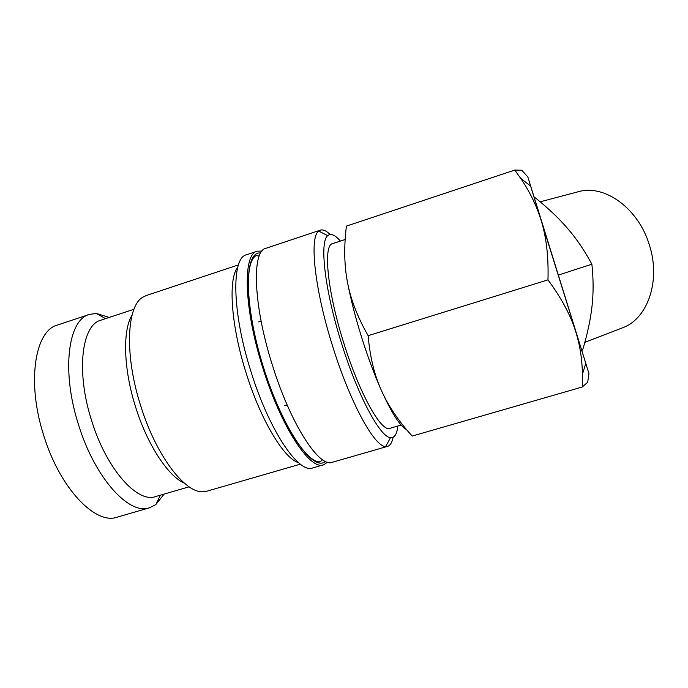 <?xml version="1.0" encoding="UTF-8"?>
<svg xmlns="http://www.w3.org/2000/svg" width="688" height="688" viewBox="0 0 688 688"><rect width="100%" height="100%" fill="white"/><g stroke="black" fill="none" stroke-linecap="round" stroke-linejoin="round"><path stroke-width="1.03" d="M330.128 234.505C326.353 230.807 323.119 229.345 320.445 230.11L318.699 231.099C309.187 237.085 314.511 289.201 332.734 346.546C350.218 402.927 374.625 446.942 385.65 446.538L387.645 446.349C390.268 445.454 392.1 442.418 393.123 437.25M340.371 241.075C335.056 234.875 330.851 233.069 327.763 235.657C319.292 241.548 324.702 290.276 341.652 343.665C357.923 396.15 380.404 437.559 390.535 437.637C394.534 438.007 396.967 434.137 397.827 426.027M320.445 230.11L265.929 248.308C251.645 250.587 253.081 304.801 272.431 365.259C290.861 424.806 319.576 468.304 332.424 462.25L387.439 446.409M262.008 251.068L257.321 251.18L246.588 254.758C231.357 257.372 231.761 311.698 251.068 371.89C269.412 431.178 299.031 474.204 312.825 467.892L323.429 464.839M318.879 462.611L319.266 461.923M257.321 251.18C242.606 253.605 243.586 307.871 262.911 368.218C281.306 427.644 310.426 470.936 323.695 464.761L327.591 462.198M237.764 267.211C227.977 278.735 230.841 325.149 246.227 373.274C260.898 420.514 284.17 458.707 298.463 462.637M313.169 451.328L313.289 450.889M238.461 264.889L146.372 295.487L142.906 297.139C126.669 305.876 124.287 355.085 140.765 406.006C156.296 456.161 185.399 493.666 203.381 491.731L207.165 491.12L300.355 464.159M132.079 315.052C122.481 330.266 123.427 369.164 135.734 407.425C147.421 444.912 168.113 476.13 184.272 483.105M133.971 309.265L100.964 320.169C81.709 324.633 75.714 371.838 91.771 421.065C106.76 469.663 137.686 503.582 155.772 496.512L189.105 486.812M109.237 317.435L96.44 313.47L89.543 314.373C68.138 319.344 61.017 371.099 78.699 425.27C95.193 478.736 129.55 515.613 149.64 507.761L155.832 504.579L164.105 494.087M89.543 314.373L57.646 324.977C34.89 330.412 26.316 382.304 43.929 436.063C60.295 489.142 95.907 525.331 117.356 517.101L149.279 507.864M582.246 387.009L587.655 382.279L588.962 373.584L541.009 220.005C546.341 236.896 548.654 256.848 547.966 279.87C561.485 298.102 570.782 315.508 575.856 332.115C579.993 345.393 582.177 359.463 582.409 374.298L582.246 387.009L412.181 436.072C398.49 420.996 388.204 405.739 381.324 390.277C374.392 374.676 367.839 357.055 361.647 337.421C355.515 317.753 350.794 299.383 347.483 282.304C344.215 265.387 343.862 246.657 346.417 226.111L514.787 170.065L520.584 178.235C529.751 191.711 536.563 205.635 541.009 220.005L527.791 176.799L521.736 170.237L514.787 170.065M406.539 429.587C400.201 426.422 391.799 413.316 381.324 390.277C374.358 374.943 369.963 356.737 368.123 335.675C357.493 316.979 350.613 299.185 347.483 282.304M576.75 192.141L579.253 191.47C605.13 184.496 638.713 208.748 649.446 245.238C660.807 280.283 647.976 317.718 623.818 327.325L620.413 328.64M558.346 275.097L591.878 264.201C593.46 279.001 593.512 292.985 592.024 306.151C590.588 319.335 587.466 333.938 582.65 349.951L581.721 350.312M401.13 425.064L390.001 428.306C381.548 432.692 359.557 393.975 343.725 342.865C327.221 290.938 322.973 244.799 332.614 243.638L345.161 239.493M534.413 198.101L535.376 197.852C548.474 208.412 559.361 218.793 568.064 228.992C576.793 239.14 584.731 250.879 591.878 264.201M588.962 373.584L527.791 176.799M409.816 433.414L412.181 436.072M547.966 279.87L368.123 335.675M260.649 253.029C243.991 250.38 243.449 305.051 263.624 367.96C282.777 429.923 313.315 472.656 325.364 461.364M390.535 437.637L385.65 446.538M160.373 495.171L155.832 504.579M540.183 201.816L579.253 191.47M284.694 405.722L287.154 404.974M258.662 321.907L261.105 321.124M584.843 342.323L623.818 327.325M530.611 186.121L520.584 178.235M585.755 363.556L582.409 374.298M105.531 318.656L96.44 313.47M322.491 459.687L320.238 461.768C306.366 463.609 280.042 420.712 263.203 366.498C246.347 312.292 243.715 261.99 256.168 255.609L259.221 256.048M327.763 235.657L318.699 231.099"/></g></svg>
